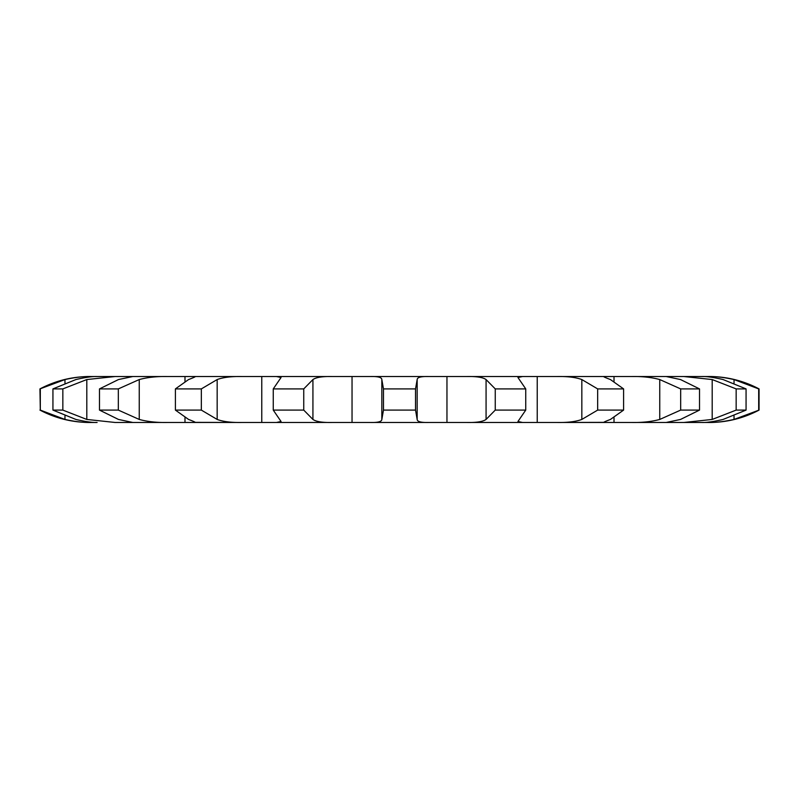 <?xml version="1.0" encoding="UTF-8"?>
<svg xmlns="http://www.w3.org/2000/svg" width="799" height="799" viewBox="0 0 799 799"><rect width="100%" height="100%" fill="white"/><g stroke="black" fill="none" stroke-linecap="round" stroke-linejoin="round"><path stroke-width="1.2" d="M709.362 422.471A106.007 106.007 0 0 0 759.05 410.097L734.031 419.445C723.964 421.662 715.285 422.661 707.984 422.471L132.814 422.471L118.472 419.445L99.485 410.097L99.485 388.903L118.472 379.555L132.814 376.529L91.016 376.529C89.198 376.529 89.198 376.529 91.016 376.529L89.638 376.529C72.07 376.599 55.501 380.724 39.95 388.903L64.969 379.555C75.036 377.338 83.715 376.339 91.016 376.529M132.814 376.529L167.041 376.529L132.814 376.529M99.485 410.097L118.332 410.097L139.246 419.445C147.435 421.662 156.704 422.661 167.041 422.471L115.106 422.471L86.801 419.445L62.841 410.097L62.841 388.903L86.801 379.555L115.106 376.529L97.108 376.529C92.504 376.339 85.423 377.338 75.885 379.555L52.934 388.903L62.841 388.903M746.066 410.097L736.159 410.097L712.199 419.445L683.894 422.471L701.892 422.471C706.496 422.661 713.577 421.662 723.115 419.445L746.066 410.097L746.066 388.903L723.115 379.555C713.577 377.338 706.496 376.339 701.892 376.529L167.041 376.529C156.704 376.339 147.435 377.338 139.246 379.555L118.332 388.903L99.485 388.903M699.515 410.097L680.668 410.097L659.754 419.445C651.565 421.662 642.296 422.661 631.959 422.471L666.186 422.471L680.528 419.445L699.515 410.097L699.515 388.903L680.528 379.555L666.186 376.529L631.959 376.529C642.296 376.339 651.565 377.338 659.754 379.555L680.668 388.903L699.515 388.903M604.384 422.471C602.566 422.661 604.583 421.662 610.426 419.445L623.6 410.097L597.662 410.097L581.832 419.445C575.849 421.662 567.66 422.661 557.263 422.471L603.674 422.361M525.742 410.097L495.25 410.097L486.072 419.445C482.876 421.662 476.564 422.661 467.135 422.471L522.526 422.471L517.952 421.492L525.742 410.097L525.742 388.903L517.952 377.508L522.526 376.529L470.172 376.529M381.832 419.445C381.742 421.662 377.927 422.661 370.376 422.471L428.624 422.471C421.073 422.661 417.258 421.662 417.168 419.445L417.168 379.555C417.258 377.338 421.073 376.339 428.624 376.529L370.376 376.529C377.927 376.339 381.742 377.338 381.832 379.555L381.832 419.445L383.47 410.097L415.53 410.097L415.53 388.903L417.168 379.555M303.75 410.097L273.258 410.097L281.048 421.492L276.474 422.471L331.865 422.471C322.436 422.661 316.124 421.662 312.928 419.445L303.75 410.097L303.75 388.903L312.928 379.555C316.124 377.338 322.436 376.339 331.865 376.529L276.474 376.529L281.048 377.508L273.258 388.903L303.75 388.903M195.326 422.361L241.737 422.471C231.34 422.661 223.151 421.662 217.168 419.445L201.338 410.097L201.338 388.903L217.168 379.555C223.151 377.338 231.34 376.339 241.737 376.529L194.616 376.529C196.434 376.339 194.417 377.338 188.574 379.555L175.4 388.903L201.338 388.903M62.841 410.097L52.934 410.097L75.885 419.445C85.423 421.662 92.504 422.661 97.108 422.471L91.016 422.471C89.198 422.471 89.198 422.471 91.016 422.471L91.016 422.471C83.715 422.661 75.036 421.662 64.969 419.445L40.31 410.097L40.31 388.903M328.828 422.471L331.865 422.471M557.263 376.529L604.384 376.529C602.566 376.339 604.583 377.338 610.426 379.555L623.6 388.903L597.662 388.903L581.832 379.555C575.849 377.338 567.66 376.339 557.263 376.529L557.263 376.529M736.159 410.097L736.159 388.903L712.199 379.555L683.894 376.529L709.362 376.529A106.007 106.007 0 0 1 759.05 388.903L759.05 410.097M758.69 410.097L758.69 388.903L734.031 379.555C723.964 377.338 715.285 376.339 707.984 376.529L709.362 376.529M603.674 376.639L604.384 376.529M495.25 410.097L495.25 388.903L486.072 379.555C482.876 377.338 476.564 376.339 467.135 376.529M417.168 419.445L415.53 410.097M194.616 422.471C196.434 422.661 194.417 421.662 188.574 419.445L175.4 410.097L201.338 410.097M195.326 376.639L194.616 376.529M39.95 388.903L40.31 410.097M736.159 388.903L746.066 388.903M495.25 388.903L525.742 388.903M383.47 410.097L383.47 388.903L415.53 388.903M383.47 388.903L381.832 379.555M118.332 410.097L118.332 388.903M680.668 410.097L680.668 388.903M623.6 410.097L623.6 388.903M597.662 410.097L597.662 388.903M273.258 410.097L273.258 388.903M175.4 410.097L175.4 388.903M52.934 410.097L52.934 388.903M86.801 419.445L86.801 379.555M734.031 419.445L734.031 415.919M734.031 383.081L734.031 379.555M712.199 419.445L712.199 379.555M614.012 376.529L614.012 381.283M614.012 417.717L614.012 422.471M659.754 419.445L659.754 379.555M537.228 376.529L537.228 422.471M581.832 419.445L581.832 379.555M446.961 376.529L446.961 422.471M486.072 419.445L486.072 379.555M352.039 376.529L352.039 422.471M312.928 419.445L312.928 379.555M261.772 376.529L261.772 422.471M217.168 419.445L217.168 379.555M184.988 376.529L184.988 381.283M184.988 417.717L184.988 422.471M139.246 419.445L139.246 379.555M64.969 419.445L64.969 415.919M64.969 383.081L64.969 379.555M91.016 422.471L89.638 422.471C72.07 422.401 55.501 418.276 39.95 410.097"/></g></svg>
